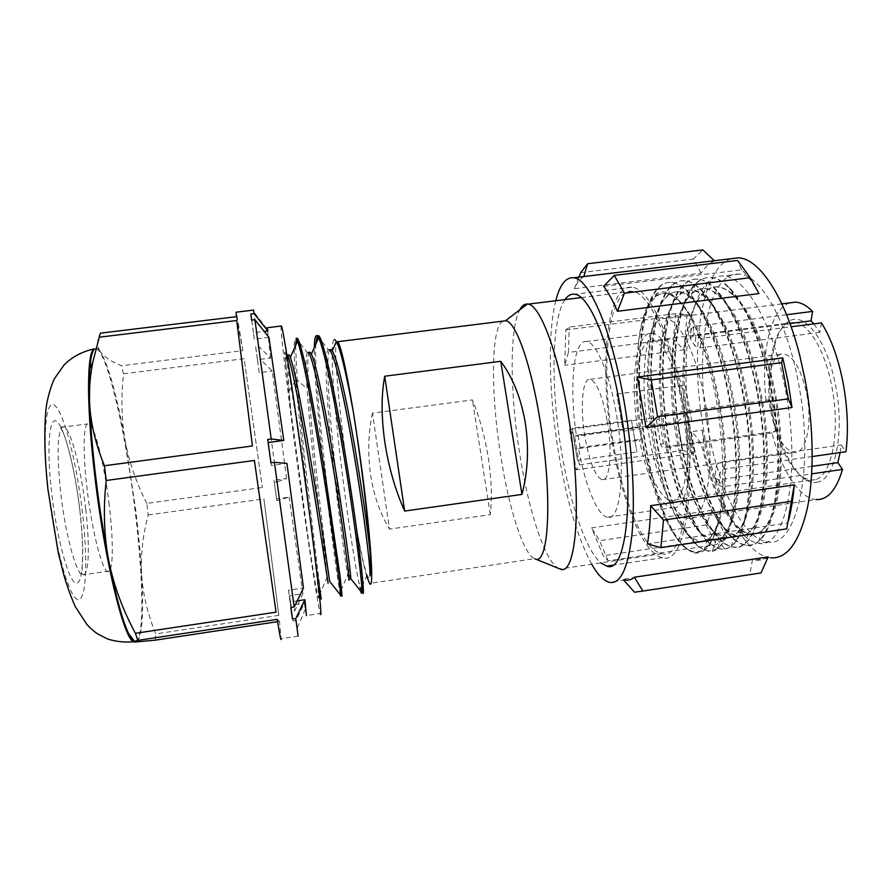 <?xml version="1.0" encoding="UTF-8"?>
<svg xmlns="http://www.w3.org/2000/svg" width="892" height="892" viewBox="0 0 892 892"><rect width="100%" height="100%" fill="white"/><g stroke="black" fill="none" stroke-linecap="round" stroke-linejoin="round"><path stroke-width="0.67" stroke-dasharray="4.46 3.34" d="M815.165 479.718L810.549 480.231L802.978 477.566C789.074 467.241 778.995 446.29 772.751 414.702C765.358 376.034 770.933 333.954 786.209 324.599L794.092 322.436C808.152 322.547 825.122 350.132 831.879 386.849C840.721 431.193 831.712 476.15 815.165 479.718M607.274 517.204C597.239 515.331 585.119 485.036 578.551 448.576L580.09 447.528L641.359 439.109C647.681 472.102 660.091 499.063 670.884 500.457C685.201 504.593 692.66 456.894 683.495 406.964C677.084 369.623 663.369 341.168 652.844 340.577C638.315 338.213 632.339 382.378 639.229 426.688L641.359 439.109L639.597 440.124C646.444 476.328 660.058 506.21 671.966 507.782L607.274 517.204C620.475 522.188 626.229 470.151 616.528 414.992C609.704 373.804 596.391 342.394 586.746 341.547C573.255 338.67 568.996 387.44 576.5 436.132L578.016 435.028L639.33 426.632L637.479 427.781L576.5 436.132M818.176 481.97C814.084 483.152 809.858 482.394 805.521 479.706C791.115 468.991 780.69 447.349 774.245 414.791C766.618 374.93 772.394 331.501 788.227 321.733L788.952 321.287C804.35 310.973 827.363 340.499 835.659 385.968C844.836 431.884 835.38 478.38 818.176 481.97M789.855 302.867C770.064 308.777 760.397 354.648 766.228 401.534L769.718 399.772L775.527 431.382L771.981 432.91C781.136 469.705 799.076 498.438 816.091 499.542L688.033 518.352C672.981 516.468 656.133 478.134 648.729 433.947C638.416 377.004 645.685 315.735 665.666 318.567C679.158 319.124 696.819 354.291 704.959 401.188C716.666 464.141 706.397 523.649 688.033 518.352M840.141 452.556L841.245 444.997L845.962 451.731M821.465 322.882L819.871 332.382L813.805 323.863M769.718 399.772L662.288 414.379L656.813 418.058L656.445 420.299L660.671 444.729C661.373 446.892 662.845 447.929 665.064 447.829L667.84 446.379L775.527 431.382M771.981 432.91L665.064 447.829M718.807 484.267L720.178 473.184L716.265 466.26L714.927 477.309L718.807 485.058L722.33 486.753L811.698 473.864M812.255 456.526L724.56 469.025C722.074 469.605 720.613 470.987 720.178 473.184M716.265 466.26C716.677 464.052 718.127 462.669 720.602 462.089L841.245 444.997M812.054 466.338L718.417 479.773L714.927 478.101L714.927 477.309M659.511 416.397L659.132 418.66L663.392 443.279C664.116 445.454 665.599 446.491 667.84 446.379M656.813 418.058L659.556 416.062L766.228 401.534M695.816 336.34L691.211 328.947L690.274 338.402L694.857 345.828L695.816 336.34L701.246 338.369L791.137 326.784M786.577 314.72L693.82 326.55L691.211 328.947M690.274 338.402L692.872 336.028L789.977 323.551M819.871 332.382L700.242 347.902L694.857 345.828M647.246 306.837C642.641 316.816 639.597 329.873 638.148 345.996C634.981 381.297 637.68 419.062 646.232 459.313C654.806 498.494 668.989 532.914 684.064 546.261C693.485 554.545 702.093 553.553 709.887 543.284C713.41 537.72 716.321 529.96 718.617 520.014C725.107 489.474 723.891 437.782 714.793 392.001C704.591 343.922 691.568 312.3 675.735 297.125L677.396 299.768C673.17 295.943 669.089 293.847 665.12 293.457C657.917 293.033 651.963 297.493 647.246 306.837C654.26 291.004 663.759 287.759 675.735 297.125M712.452 550.743L716.287 539.838L711.872 540.017C690.018 536.203 666.915 474.644 660.972 411.368C654.672 348.081 666.547 288.729 691.211 290.19C695.871 290.569 700.733 293.145 705.784 297.895C724.795 315.512 743.973 368.363 750.205 423.299C756.516 478.257 748.979 524.396 734.696 535.167C731.529 537.631 728.195 538.612 724.661 538.11C702.16 534.375 678.622 472.972 672.724 409.762C666.48 346.542 678.901 287.202 704.223 288.584C709.263 288.963 714.525 291.784 719.989 297.025C739.167 315.222 758.155 367.337 764.221 421.347C770.365 475.403 762.76 521.118 748.388 532.702C744.943 535.557 741.285 536.728 737.416 536.203C714.269 532.58 690.297 471.322 684.454 408.168C678.243 345.026 691.222 285.685 717.179 286.979C722.643 287.369 728.307 290.435 734.205 296.2C753.517 314.943 772.282 366.311 778.203 419.407C784.168 472.537 776.531 517.817 762.091 530.194C758.356 533.472 754.376 534.832 750.15 534.297C732.254 532.223 713.009 495.818 703.008 450.248C701.012 442.878 697.12 436.701 691.345 431.706C700.465 490.422 724.059 542.425 746.336 545.09C750.808 545.67 755.011 544.254 758.969 540.842C778.014 526.525 785.373 456.002 771.123 387.061C760.787 338.871 746.682 305.543 728.831 287.068C722.676 281.103 716.767 277.925 711.091 277.512C679.403 274.892 666.96 358.06 679.715 433.311C688.78 492.105 711.916 544.243 733.592 547.008C737.673 547.565 741.531 546.372 745.177 543.395C764.087 530.227 771.39 458.979 757.018 388.957C746.504 339.696 732.321 305.989 714.492 287.837C708.794 282.418 703.331 279.519 698.09 279.118C667.194 276.386 655.386 359.576 668.041 434.928C677.073 493.789 699.752 546.071 720.814 548.926C724.527 549.472 728.05 548.468 731.384 545.915C750.139 533.895 757.364 461.956 742.869 390.863C732.176 340.532 717.948 306.458 700.175 288.651C694.913 283.756 689.873 281.114 685.045 280.712C654.962 277.88 643.779 361.082 656.356 436.545C665.332 495.473 687.554 547.9 708.003 550.855L712.452 550.743L717.67 548.335C736.168 537.463 743.304 464.91 728.675 392.781C719.298 344.401 702.194 304.239 685.926 289.577C681.053 285.139 676.392 282.719 671.955 282.318C642.686 279.374 632.127 362.732 644.637 438.162C653.524 497.123 675.311 549.717 695.147 552.795L703.81 550.81C710.177 546.551 715.105 536.282 718.617 520.014M709.887 543.284C705.394 550.643 700.265 553.843 694.511 552.895L685.502 548.29C668.275 533.929 651.717 488.236 644.046 438.24C633.788 374.495 638.884 304.306 659.478 286.588C663.091 283.444 667.038 282.05 671.308 282.396C690.508 282.898 715.741 329.059 727.972 392.87C745.478 478.681 731.529 558.637 707.367 550.955L697.388 545.826C679.86 530.796 663.425 486.051 655.765 436.623C645.563 373.614 650.814 304.25 671.564 285.585C675.467 282.039 679.737 280.445 684.387 280.79C704.122 281.214 729.879 327.252 742.166 390.964C758.445 470.497 747.15 547.465 724.761 548.892L720.167 549.026L709.24 543.373C691.556 528.075 675.021 483.587 667.461 435.006C657.281 372.588 662.756 304.072 683.606 284.604C687.788 280.657 692.404 278.85 697.433 279.185C717.714 279.564 743.984 325.513 756.316 389.057C774.011 474.477 758.579 554.512 732.956 547.097C728.987 546.528 724.995 544.443 720.97 540.853C702.985 524.808 686.684 481.368 679.135 433.4C669.045 371.83 674.53 304.194 695.57 283.678C700.075 279.274 705.037 277.245 710.445 277.59C731.317 277.925 758.077 323.841 770.42 387.15C788.227 472.504 772.026 552.449 745.701 545.179C741.375 544.588 737.015 542.303 732.644 538.333C714.459 521.798 698.269 479.004 690.765 431.784C680.73 370.894 686.372 304.105 707.456 282.797C712.273 277.925 717.592 275.661 723.423 275.996C744.787 276.252 772.059 321.934 784.492 385.255C802.41 470.619 785.428 550.386 758.412 543.273C753.707 542.648 748.99 540.151 744.251 535.78C725.887 518.776 709.82 476.651 702.383 430.178L691.345 431.706M638.148 345.996C640.869 321.834 646.655 305.499 655.52 296.991C658.775 294.204 662.332 292.989 666.179 293.323C678.043 295.096 691.512 312.111 703.409 342.093C712.229 366.668 718.684 393.74 722.788 423.321C726.11 452.735 726.445 478.803 723.802 501.538C719.509 529.123 710.668 542.804 700.064 541.745L691.412 537.318C652.097 506.924 631.157 326.583 667.673 295.921C671.152 292.788 674.999 291.383 679.213 291.706C699.763 292.375 726.099 346.375 735.945 414.312C745.511 480.164 735.443 536.56 717.38 539.671L721.059 537.542C735.432 527.094 742.612 480.665 736.045 424.28C729.678 369.277 710.222 315.556 691.657 298.876C686.985 294.561 682.48 292.219 678.154 291.829C654.014 290.837 642.965 348.906 649.186 412.818C655.185 476.596 678.076 538.244 699.005 541.901L707.3 539.95C721.405 530.45 728.586 484.869 722.163 428.171C715.897 371.563 695.649 315.244 677.396 299.768M703.008 450.248L703.989 450.114L702.383 430.178M724.761 548.892L717.38 539.671L712.953 539.861L703.353 534.921C663.447 502.832 643.087 327.029 679.793 294.862C683.606 291.316 687.777 289.71 692.303 290.056C714.113 290.446 742.612 349.998 751.019 419.998C759.616 490.132 745.734 541.89 725.731 537.954L715.206 532.479C674.988 499.643 654.962 327.319 691.835 293.869C695.883 289.933 700.376 288.127 705.304 288.45C715.194 290.045 725.285 299.478 735.599 316.727C748.912 341.357 759.884 378.699 764.979 417.634C769.45 456.414 767.555 491.871 760.508 513.926C754.632 529.067 747.295 536.438 738.487 536.047C734.718 535.534 730.883 533.528 726.98 530.026C686.238 496.231 667.026 327.342 703.799 292.922C708.125 288.562 712.942 286.533 718.272 286.845C728.396 288.406 738.699 297.761 749.18 314.898C762.649 339.172 773.899 376.803 778.928 415.494C783.366 454.006 781.281 489.92 773.977 511.83C767.889 527.038 760.307 534.475 751.209 534.141C747.083 533.594 742.913 531.398 738.699 527.551C724.048 512.9 712.474 487.088 703.989 450.114M798.518 383.37C815.299 468.891 796.255 548.825 767.711 541.868C743.426 539.526 718.25 487.857 708.17 429.387C694.065 354.525 706.865 271.536 738.989 274.089C760.017 274.19 787.012 320.105 798.518 383.37M731.039 258.713C702.695 267.723 691.222 340.265 700.755 411.446L703.821 431.594C715.027 496.733 743.092 554.98 770.565 557.801L755.323 560.12L752.514 559.596L622.984 579.298L625.058 579.945L609.359 582.331M591.697 564.212C577.581 537.865 566.476 500.367 558.381 451.72C548.993 394.688 547.398 333.374 555.783 300.738M569.52 429.32L576.187 469.839L579.365 464.855L574.593 435.954L569.52 429.32L686.985 413.319L694.009 453.303L576.187 469.839M788.495 520.672L787.87 522.946L647.447 543.852M768.19 556.887C764.076 559.563 759.783 560.633 755.323 560.12M726.679 537.341L712.095 510.246L591.574 527.897L603.26 555.783L608.088 560.812L716.365 544.566L726.679 537.341L603.26 555.783M758.958 293.591C753.35 283.455 747.63 275.561 741.821 269.886L603.639 286.299M583.836 276.542L583.758 276.81C580.157 278.705 577.035 282.675 574.37 288.696L578.93 277.133M583.758 276.81L714.615 260.955C709.564 263.017 705.059 267.098 701.09 273.208L574.37 288.696M683.763 349.831L687.13 314.586L675.623 313.661L569.241 327.063L565.796 329.906L564.714 365.285L568.416 352.44L673.371 338.96L683.763 349.831L564.714 365.285M565.796 329.906L687.13 314.586M565.004 299.601C551.434 318.968 550.765 387.072 561.213 449.691C569.665 502.04 585.576 549.951 600.773 562.852M682.291 399.036C698.146 485.75 685.457 565.662 662.667 557.678C643.4 554.512 621.98 501.739 612.258 442.633C598.878 366.958 606.448 283.823 631.893 287.235C648.517 287.904 671.263 334.924 682.291 399.036M613.105 442.053C622.549 499.487 643.355 550.632 661.998 553.664C684.119 561.336 696.362 483.821 681.031 399.884C670.36 337.722 648.306 291.996 632.149 291.327C607.519 287.938 600.104 368.496 613.105 442.053M559.228 568.706C545.503 563.231 528.8 511.852 519.869 454.931C510.09 394.632 509.209 329.393 519.713 309.903M502.91 321.131C490.745 327.308 490.745 394.13 500.78 456.158C508.819 507.927 523.269 554.255 534.553 558.682L369.556 583.435M372.488 413.119C368.262 432.843 367.604 453.181 370.526 474.131C373.67 495.038 379.992 513.357 389.481 529.112L372.488 413.119L472.437 399.928C479.729 417.924 485.025 437.236 488.337 457.875C491.503 478.513 492.161 497.435 490.321 514.628L389.481 529.112M366.612 576.087C363.535 565.316 359.944 547.922 355.83 523.883L348.538 477.164C339.072 411.825 332.805 342.528 337.065 341.491L337.689 341.714M362.654 590.281L361.706 591.519L362.921 593.347L355.83 523.883C360.457 550.275 364.215 567.301 367.091 574.983C368.441 578.339 369.388 578.663 369.935 575.942M361.706 591.519L358.517 581.038C353.834 557.801 348.627 523.66 342.874 478.569C334.154 409.707 328.836 339.74 334.444 339.473L337.065 341.491M329.293 349.82L328.301 349.709C323.116 352.34 327.743 416.731 334.768 478.346C339.573 521.129 345.204 561.09 347.702 574.794L348.683 579.488L350.467 579.22C348.928 574.548 342.104 528.845 336.418 478.112C329.572 418.103 325 354.849 329.772 349.753M329.694 581.428C328.602 573.567 322.781 529.692 317.351 480.743C310.617 420.656 305.309 357.302 309.056 352.351M319.838 599.58L318.232 590.002L318.634 597.004C318.489 603.248 313.75 575.596 307.785 535.066L290.625 408.87L289.131 391.019C287.469 370.147 287.168 358.127 288.25 354.96M295.564 345.617L297.17 380.014L295.865 380.182C293.568 351.002 293.624 337.109 296.055 338.492L296.066 338.503M340.376 594.919C335.994 574.225 313.215 397.375 314.318 347.49M360.647 591.128L358.506 581.015M315.779 344.167C313.427 384.452 334.857 556.686 340.989 590.437L342.037 596.012L340.655 596.224M308.309 352.44L307.339 352.463L296.322 338.804M307.339 352.463C305.744 355.217 305.644 367.303 307.049 388.7C308.911 415.416 311.799 446.167 315.69 480.978L328 582.543L329.806 582.275M289.131 391.019L295.865 380.182L296.98 393.762C303.414 468.556 319.213 590.66 319.927 599.324L321.298 599.123L320.551 592.511C317.028 563.744 304.005 460.696 298.262 393.595L297.17 380.014L307.049 388.7M290.625 408.87L284.671 353.042C284.726 346.91 288.216 366.835 295.14 412.795C301.451 455.433 309.725 516.546 314.653 557.344L316.47 569.129M314.653 557.355L318.232 590.002M281.08 326.048C280.266 332.014 290.045 411.691 300.414 486.151C309.123 549.026 318.087 607.251 320.295 613.495L306.413 615.58L304.317 603.182L296.021 620.609L293.067 621.055L291.796 611.377L294.695 610.942L302.879 593.715L289.632 595.678L290.892 605.189L304.317 603.182M286.588 478.558L272.238 371.05L260.319 359.309L277.066 481.87L286.588 478.558L274.022 480.286L276.553 498.907L289.142 497.156L276.832 500.635L274.022 480.286M257.409 359.721L255.647 346.631L258.535 346.274L270.588 358.071L257.409 359.721L259.226 372.7L272.238 371.05M270.588 358.071L267.277 327.732M268.938 337.31L254.265 339.116L253.451 332.738L264.244 331.411M270.956 462.792L271.335 465.535L286.934 463.416M297.159 600.873L290.145 601.922L288.495 590.192L303.47 587.973M302.879 593.715L289.142 497.156M276.553 498.907L276.832 500.635M274.323 482.249L277.066 481.87M259.226 372.7L257.465 359.666L260.319 359.309M255.647 346.631L257.465 359.666M253.596 310.082L258.535 346.274M253.451 332.738L251.711 320.117M251.655 320.128L254.265 339.116M236.358 316.705L242.903 350.623L121.446 365.72C111.244 361.617 104.241 356.945 100.417 351.716C108.512 365.43 116.796 395.267 125.27 441.25C121.479 420.199 120.899 397.698 123.553 373.77L244.118 358.684L262.36 487.478L244.118 358.684M242.903 350.623L236.402 312.155M123.553 373.77L121.446 365.72M146.812 503.411C136.431 483.074 129.251 462.357 125.27 441.25L135.551 508.942C138.405 532.178 140.423 553.865 141.594 574.002C140.624 554.646 142.843 534.966 148.25 514.952L146.812 503.411L262.36 487.478M148.25 514.952L263.898 498.884L278.806 615.368L155.71 633.889C147.448 613.328 142.742 593.37 141.594 574.002C143.712 611.589 142.352 633.944 137.524 641.08L135.74 641.961L134.168 641.482M155.342 640.144L155.71 633.889M277.568 621.668L279.486 621.378L277.2 619.349M276.063 612.168L254.387 460.462M252.436 445.967L236.715 320.518M135.629 641.972L136.81 641.181C144.537 633.331 142.91 573.456 134.993 509.722L134.904 509.031C125.092 427.012 104.598 340.755 93.972 348.939L94.708 348.85C96.369 347.646 98.265 348.605 100.417 351.716C96.771 346.475 96.737 340.298 100.305 333.162M109.181 504.827C104.152 461.811 93.069 418.984 87.416 423.956C83.279 426.331 82.945 454.519 87.137 489.307C92.5 535.824 104.141 577.481 109.136 571.07C113.451 567.647 113.239 537.932 109.181 504.827M279.575 500.256L294.695 610.942M296.021 620.609L298.151 636.152L281.091 638.761L279.486 621.378M278.806 615.368L263.898 498.884M270.9 462.792L271.335 465.535M288.495 590.192L290.837 607.474M290.892 607.474L290.145 601.922M290.892 605.189L293.067 621.055M291.796 611.377L289.632 595.678M287.246 355.083L286.399 355.272C285.786 356.789 285.641 361.316 285.975 368.875M490.321 514.628L472.437 399.928M579.365 464.855L682.726 450.393L677.73 421.827L574.593 435.954M694.009 453.303L682.726 450.393M677.73 421.827L686.985 413.319M741.375 269.451L737.561 260.419M701.09 273.208L693.352 259.048L702.851 249.927M580.737 272.64L693.352 259.048M675.623 313.661L673.371 338.96M568.416 352.44L569.241 327.063M786.733 528.845L787.87 522.946M752.514 559.596L749.826 574.493L750.428 574.582L634.926 592.321M749.826 574.493L634.468 592.21M623.731 580.146L622.984 579.298M712.095 510.246L706.063 524.953L716.365 544.566M706.063 524.953L599.602 540.697L591.574 527.897M608.088 560.812L599.602 540.697M641.448 439.054L639.33 426.632M580.09 447.528L578.016 435.028M607.296 421.47C612.715 452.434 609.66 482.36 602.022 479.729C595.209 476.339 589.534 462.134 584.996 437.113C579.9 407.689 582.331 377.305 590.281 379.312C596.837 382.01 602.513 396.07 607.296 421.47M637.479 427.781C629.863 379.401 636.264 330.653 652.264 333.184C663.715 333.786 678.723 364.75 685.736 405.626C695.793 460.328 687.554 512.365 671.966 507.782M578.551 448.576L639.597 440.124M806.814 394.342C812.813 424.581 805.699 454.485 793.991 452.512C783.633 449.713 775.906 436.077 770.799 411.613C765.169 382.813 771.379 352.496 783.622 353.879C793.635 356.064 801.362 369.544 806.814 394.342M631.424 420.154L636.855 451.965L631.424 420.154L572.251 428.216L574.593 444.406L577.525 460.239L636.855 451.965M577.525 460.239L572.251 428.216M616.829 394.052L685.257 384.92L691.757 421.771L623.118 431.182L616.829 394.052L623.118 431.182M691.757 421.771L685.257 384.92M724.56 469.025L720.602 462.089M718.417 479.773L722.33 486.753M663.392 443.279L660.671 444.729M656.445 420.299L659.132 418.66M662.288 414.379L659.556 416.062M693.82 326.55L692.872 336.028M700.242 347.902L701.246 338.369M48.447 491.236C54.891 547.699 69.465 599.089 77.961 599.558C86.569 600.94 87.974 559.217 82.32 511.573L82.265 511.094C76.667 463.45 64.759 415.248 55.416 405.994C45.983 395.881 41.891 434.226 48.391 490.689L48.447 491.236M79.934 510.826L79.801 509.655C75.095 469.571 65.071 429.253 57.333 421.916C49.539 413.91 46.273 445.677 51.513 491.804L51.669 493.12C56.943 539.292 68.829 581.863 75.976 583.134C83.212 585.119 84.617 550.899 79.934 510.826M85.699 509.142C89.579 541.923 89.2 571.148 84.272 574.649C78.451 581.183 65.963 539.548 60.723 492.886L60.589 491.682C56.798 454.229 57.367 432.732 62.284 427.212C68.818 422.117 80.648 464.944 85.565 508.072L85.699 509.142M810.549 480.231L670.884 500.457M802.978 477.566L805.521 479.706M714.938 478.101L718.818 485.07M781.849 303.882L665.666 318.567M691.021 328.59L690.096 338.046M671.955 282.318L671.308 282.396M695.147 552.795L694.511 552.895M703.81 550.81L707.3 539.95M685.926 289.577L691.657 298.876M717.659 548.357L721.059 537.542M708.003 550.855L707.367 550.955M705.795 297.906L700.175 288.651M734.696 535.167L731.384 545.915M719.989 297.036L714.492 287.837M748.388 532.702L745.177 543.395M734.205 296.2L728.831 287.068M762.091 530.194L758.969 540.842M744.251 535.78L738.699 527.551M707.467 282.797L703.799 292.922M732.644 538.333L726.98 530.026M695.57 283.678L691.835 293.869M720.97 540.853L715.206 532.491M683.618 284.604L679.793 294.862M709.229 543.362L703.353 534.921M767.711 541.868L758.412 543.273M738.989 274.089L723.423 275.996M746.336 545.09L745.701 545.179M711.091 277.512L710.445 277.59M733.592 547.008L732.956 547.108M698.09 279.107L697.433 279.196M720.814 548.926L720.178 549.026M685.045 280.712L684.387 280.79M684.064 546.261L685.502 548.29M655.52 296.991L659.478 286.588M691.412 537.318L697.388 545.826M667.673 295.921L671.564 285.585M678.154 291.84L679.213 291.706M699.005 541.901L700.064 541.745M665.12 293.457L666.179 293.323M712.953 539.861L711.872 540.028M692.303 290.056L691.211 290.19M725.731 537.954L724.661 538.11M705.304 288.45L704.212 288.584M738.487 536.047L737.416 536.203M718.272 286.845L717.179 286.979M751.209 534.141L750.15 534.308M662.667 557.678L612.536 565.227M631.893 287.235L574.805 294.248M661.998 553.664L559.998 568.973M632.149 291.327L581.216 297.605M362.252 586.356L367.091 574.972M317.552 335.805L328.301 349.709M340.989 590.437L347.702 574.794M362.52 592.968L361.316 593.147M267.187 329.07L253.852 311.944M137.524 641.08L133.711 641.749M109.136 571.07L84.272 574.649L82.599 574.203C81.93 574.671 81.785 572.809 82.175 568.628L82.688 550.397C82.432 538.188 81.451 524.552 79.745 509.466C76.177 478.859 69.175 447.093 63.299 432.999C58.326 422.407 60.444 427.904 60.578 426.688L62.284 427.212L87.416 423.956M305.298 609.37L297.092 628.403M318.634 597.004L319.581 598.209M284.66 353.042L286.399 355.261M327.264 576.912L320.54 592.5M741.821 269.886L740.862 268.213M786.911 324.175L788.952 321.287M794.092 322.436L652.844 340.577M652.264 333.184L586.746 341.547M602.022 479.729L793.991 452.512M590.281 379.312L783.622 353.879"/><path stroke-width="1.34" d="M816.091 499.542C827.542 500.156 836.35 490.109 842.516 469.415L837.867 462.636L840.141 452.556M812.255 456.526L845.962 451.731C848.571 430.301 847.59 407.231 843.018 382.512C838.157 357.982 830.976 338.101 821.465 322.882L791.137 326.784M813.805 323.863L811.051 320.841L812.579 311.408C806.769 305.543 801.094 302.466 795.553 302.154L789.855 302.867M811.698 473.864L842.516 469.415M837.867 462.636L812.054 466.338M812.579 311.408L786.577 314.72M789.977 323.551L811.051 320.841M770.565 557.801C786.822 559.094 799.031 542.804 807.193 508.942C814.351 475.325 813.794 426.142 805.153 379.992L799.801 355.652C785.016 296.534 758.992 258.312 738.409 257.821L731.039 258.713M782.808 357.893L788.104 382.278L792.029 407.521L646.042 427.536L637.379 377.071L651.238 379.914L781.593 362.654L782.808 357.893L637.379 377.071M555.783 300.738C559.875 284.682 565.829 277.033 573.656 277.769C589.478 278.717 612.447 331.657 624.567 404.277C632.584 451.397 635.238 501.204 631.926 534.843C627.946 568.661 620.419 584.494 609.359 582.331C603.605 580.803 597.718 574.771 591.697 564.212M650.681 505.686L663.47 520.081L791.371 501.315L786.733 528.845L660.894 547.655L647.447 543.852C649.264 533.048 650.346 520.315 650.681 505.686L794.281 484.847C793.155 498.372 791.215 510.313 788.495 520.672M625.058 579.945C628.347 580.659 631.447 579.755 634.346 577.236L642.909 591.062L761.021 572.92L768.19 556.887L634.346 577.236M617.431 311.286C612.815 300.582 608.221 292.253 603.639 286.299L614.265 275.383L737.561 260.419L750.205 277.702L624.456 293.2L617.431 311.286L758.958 293.591L750.205 277.702M781.593 362.654L788.316 398.869L792.029 407.521M651.238 379.914L657.605 416.664L646.042 427.536M788.316 398.869L657.605 416.664M600.773 562.852L606.683 566.108C626.34 574.638 635.583 494.748 620.219 407.399C609.47 342.829 589.032 295.219 574.805 294.248C571.103 293.691 567.847 295.475 565.004 299.601M519.713 309.903C521.887 305.789 524.463 303.826 527.417 304.016L528.187 304.139C540.084 305.354 558.035 352.128 568.226 415.081C582.677 500.156 576.555 577.615 559.998 568.973L534.944 558.838M534.966 558.838C548.736 566.61 552.817 496.989 540.128 420.935C531.141 364.493 515.888 322.045 506.02 320.752L502.91 321.131M521.943 494.413C527.952 471.69 529.067 447.862 525.31 422.942C521.073 398.211 512.889 377.662 500.758 361.305L384.708 376.223C381.23 394.81 381.252 416.709 384.787 441.919C388.667 467.207 395.301 490.254 404.667 511.071L521.943 494.413L500.758 361.305M506.02 320.752L337.689 341.714C340.922 345.605 346.118 368.953 353.299 411.758L358.473 445.465C369.834 523.136 374.93 592.656 369.556 583.435L366.612 576.087M329.772 349.753L331.11 349.586L332.27 350.924C337.065 357.848 346.174 397.386 354.782 446.992C361.873 488.783 366.924 523.258 369.912 550.409C368.407 521.575 361.026 459.469 353.299 411.758C346.163 372.956 340.543 349.519 336.429 341.458L334.444 339.473M309.056 352.351L310.137 352.217L311.397 354.135C315.556 362.275 323.885 401.467 332.214 450.047C342.974 512.521 350.935 572.932 350.779 578.663L350.467 579.22M288.25 354.96L289.086 354.86L290.357 357.413C293.869 366.556 301.552 405.67 309.557 453.103C320.094 515.085 328.724 574.526 329.672 581.406L340.822 595.477L340.655 596.213L340.376 594.919M296.055 338.492L297.515 341.19C302.243 352.953 313.27 410.654 323.216 472.66C333.218 534.732 340.521 588.898 340.822 595.477M314.318 347.49C314.452 338.581 315.4 334.701 317.162 335.849L318.567 337.845C324.097 348.203 335.86 405.47 346.286 470.407C356.454 534.386 362.598 586.635 361.929 592.745L361.316 593.147L360.647 591.128M331.11 349.586L329.293 349.82C333.653 351.794 343.543 393.506 352.819 447.26C363.769 510.001 370.994 570.724 369.935 575.942C370.816 573.11 370.816 564.591 369.912 550.409M362.921 593.347C365.185 596.737 359.342 542.503 347.969 471.288C336.607 399.493 323.506 338.38 318.578 335.671L317.296 335.838M317.24 335.905L315.779 344.167M342.037 596.012L340.108 576.377L325.68 478.123C319.213 437.426 312.044 397.453 306.547 370.76C302.455 351.872 299.444 341.056 297.515 338.302L296.534 338.369M296.322 338.804L295.564 345.617M348.683 579.488C350.913 588.408 342.84 523.559 330.252 450.304C321.008 396.16 311.865 354.458 308.309 352.44L310.137 352.217M316.47 569.129L321.298 599.123M320.295 613.495C323.462 625.325 313.984 543.362 300.905 449.769C291.305 380.772 282.998 328.624 281.459 325.993L281.08 326.048M281.459 325.993L267.277 327.732L267.901 330.965L254.075 313.605L253.596 310.082L236.124 312.2L236.358 316.705L100.305 333.162L92.902 361.784C90.282 374.662 89.155 387.596 89.512 400.586C90.215 421.448 95.188 443.168 104.442 465.758L106.226 480.476C103.104 508.986 103.94 535.691 108.735 560.566C113.73 585.375 122.628 609.626 135.417 633.298L137.747 640.389L134.525 641.337C133.309 641.805 133.711 642.017 135.74 641.961L155.342 640.144L277.568 621.668M264.244 331.411L267.901 330.965M268.938 337.31L283.779 440.458L271.213 438.976L254.911 319.726L268.938 337.31M271.213 438.976L267.712 439.444L268.191 442.543L283.779 440.458M268.191 442.543L270.956 462.792M294.17 606.984L274.401 462.324L286.934 463.416L303.47 587.973L294.17 606.984L290.837 607.474L292.464 619.081L295.754 618.591L304.908 599.714L297.159 600.873M304.908 599.714L306.413 615.58M251.711 320.117L250.864 313.995L254.075 313.605M254.911 319.726L251.655 320.128L250.864 313.995M104.442 465.758L252.436 445.967L236.715 320.518L99.358 337.187M274.401 462.324L270.9 462.792L267.712 439.444M281.091 638.761C281.091 641.917 279.798 635.45 277.2 619.349L137.747 640.389M134.168 641.482C132.54 640.489 130.711 637.914 128.693 633.755C122.527 620.832 115.871 596.436 108.735 560.566C103.639 534.364 99.324 506.634 95.79 477.398C92.344 448.263 90.248 422.663 89.512 400.586L89.78 369.076C90.638 357.424 92.277 350.679 94.708 348.85M135.417 633.298L276.063 612.168L254.387 460.462L106.226 480.476M298.151 636.152L295.754 618.591M292.464 619.081L290.892 607.474M328 582.543C329.204 591.664 320.038 526.904 307.573 453.37C298.43 399.036 289.978 357.157 287.246 355.083L289.086 354.849M404.667 511.071L384.708 376.223M614.265 275.383L624.456 293.2M714.369 260.732L702.851 249.927L587.616 263.742L583.836 276.542M578.93 277.133L580.737 272.64L587.616 263.742M794.281 484.847L791.371 501.315M663.47 520.081L660.894 547.655M750.428 574.582L761.021 572.92M642.909 591.062L634.468 592.21L623.731 580.146M133.711 641.749C124.601 642.541 115.938 641.638 107.72 639.018L98.243 634.257C95.221 632.484 91.463 629.261 86.97 624.578L75.363 606.761C71.26 597.707 67.457 587.293 63.968 575.518L58.203 552.427L47.9 489.24C44.645 459.023 43.976 432.698 45.893 410.242C46.93 397.408 53.052 380.494 54.747 378.23L64.046 365.018C71.929 356.99 81.908 351.626 93.972 348.939C86.78 352.675 86.412 406.451 94.886 476.651L94.987 477.51C104.921 562.462 124.401 640.634 133.878 641.827M134.023 641.883L135.629 641.972M795.553 302.154L781.849 303.882M738.409 257.821L573.656 277.769M612.536 565.227L606.683 566.108M581.216 297.605L528.187 304.139M505.608 320.663L527.417 304.016M336.429 341.458L332.281 350.924M350.79 578.663L361.929 592.745M311.397 354.135L318.567 337.845M290.357 357.413L297.515 341.19M296.066 338.503L297.515 338.324M317.162 335.849L318.578 335.671M128.693 633.755L134.525 641.337M89.78 369.076L92.891 361.806"/></g></svg>

